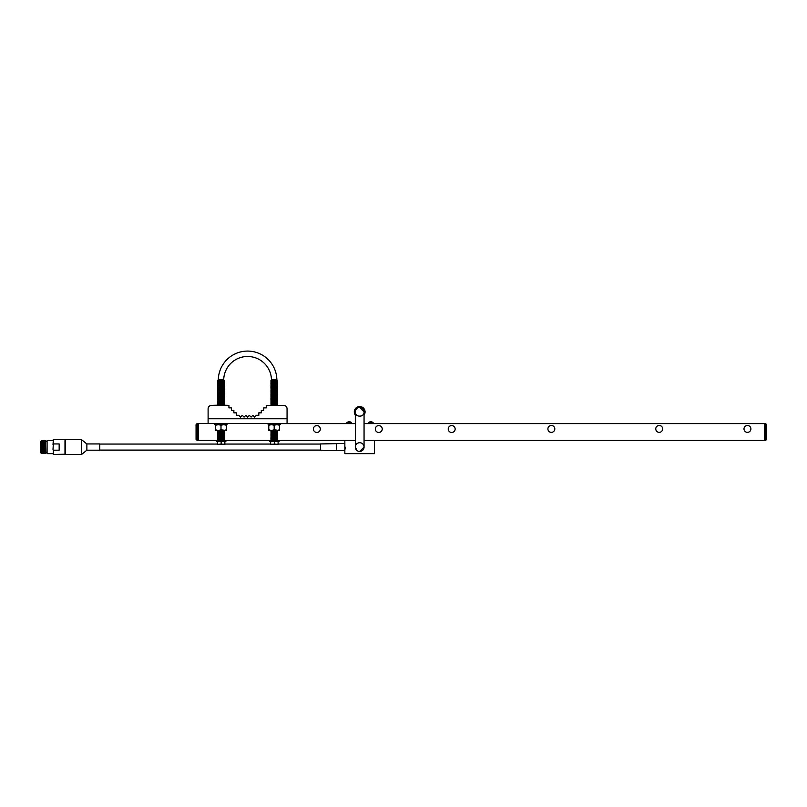 <?xml version="1.0" encoding="UTF-8"?>
<svg xmlns="http://www.w3.org/2000/svg" width="807" height="807" viewBox="0 0 807 807"><rect width="100%" height="100%" fill="white"/><g stroke="black" fill="none" stroke-linecap="round" stroke-linejoin="round"><path stroke-width="1.21" d="M316.869 425.561A3.45 3.45 0 0 0 313.419 429.011A3.45 3.45 0 0 0 316.869 432.471A3.45 3.45 0 0 0 320.318 429.011A3.45 3.45 0 0 0 316.869 425.561M378.776 425.561A3.45 3.45 0 0 0 375.326 429.011A3.45 3.45 0 0 0 378.776 432.471A3.45 3.45 0 0 0 382.225 429.011A3.45 3.45 0 0 0 378.776 425.561M451.688 425.561A3.45 3.45 0 0 0 448.238 429.011A3.45 3.45 0 0 0 451.688 432.471A3.45 3.45 0 0 0 455.148 429.011A3.45 3.45 0 0 0 451.688 425.561M551.352 425.46A3.45 3.45 0 0 0 547.903 428.91A3.45 3.45 0 0 0 551.352 432.36A3.45 3.45 0 0 0 554.812 428.91A3.45 3.45 0 0 0 551.352 425.46M659.218 425.46A3.45 3.45 0 0 0 655.768 428.91A3.45 3.45 0 0 0 659.218 432.36A3.45 3.45 0 0 0 662.668 428.91A3.45 3.45 0 0 0 659.218 425.46M747.453 425.46A3.45 3.45 0 0 0 744.004 428.91A3.45 3.45 0 0 0 747.453 432.36A3.45 3.45 0 0 0 750.903 428.91A3.45 3.45 0 0 0 747.453 425.46M364.058 423.625L764.491 423.625L764.491 440.491L364.058 440.491L374.519 440.491L374.519 453.655L344.851 453.655L344.851 440.491L355.322 440.491L197.18 440.491L198.219 440.491L198.219 423.625L198.219 440.38L355.322 440.38M364.058 440.38L765.53 440.38L765.53 423.514L765.601 440.461L766.62 439.442L764.491 440.491L764.491 423.514L364.058 423.514L364.058 415.07A5.397 5.397 0 0 0 359.69 406.516A5.397 5.397 0 0 0 355.322 415.07L355.322 423.514L287.06 423.514L287.06 408.756A3.369 3.369 0 0 0 283.701 405.396L266.249 405.396L266.249 407.878L263.768 407.878L263.768 410.36L261.286 410.36L261.317 412.831L258.835 412.831L258.835 415.312L256.354 415.312L254.629 417.088L252.843 415.363L251.098 417.118L249.343 415.363L247.588 417.118L245.832 415.363L244.077 417.118L242.322 415.363L240.547 417.088L238.811 415.312L236.33 415.312L236.33 412.831L233.848 412.831L233.889 410.36L231.407 410.36L231.407 407.878L228.926 407.878L228.926 405.396L211.474 405.396A3.369 3.369 0 0 0 208.105 408.756L208.105 423.514L197.18 423.625L197.18 440.38L196.061 439.371L196.061 424.633L197.11 423.544L196.061 424.633L196.061 439.371L197.11 440.38L197.11 423.625L196.091 424.563M359.508 451.436L359.69 451.436A4.368 4.368 0 0 0 364.058 447.068A4.368 4.368 0 0 0 359.69 442.7A4.368 4.368 0 0 0 355.322 447.068A4.368 4.368 0 0 0 359.69 451.436L364.058 447.068A4.368 4.368 180 0 0 364.058 447.068L364.058 411.913C364.32 417.542 355.05 417.542 355.322 411.913A4.368 4.368 0 0 1 359.69 407.535A4.368 4.368 0 0 1 364.058 411.913L359.69 407.535M345.164 447.068C344.831 443.174 344.831 443.174 345.164 447.068C344.831 450.972 344.831 450.972 345.164 447.068L345.154 447.683M345.124 448.228L345.073 448.763M345.063 448.773L344.952 449.57M364.058 413.759A4.741 4.741 0 0 0 359.69 407.162A4.741 4.741 0 0 0 355.322 413.759M359.69 451.436A4.368 4.368 0 0 0 364.058 447.068A4.368 4.368 0 0 0 359.69 442.7L358.833 442.791M363.321 449.499L363.725 448.753M355.645 413.577L355.322 447.068L357.037 450.538M357.249 450.699L358.005 451.103M361.284 415.968L360.436 416.21M359.65 416.281L358.903 416.21M356.785 415.171L356.099 414.395M40.673 452.808L40.35 441.661L40.673 452.808L41.258 452.808L41.631 440.753L41.258 452.808M64.984 454.492L64.984 439.654L53.333 439.654L53.333 443.941L59.163 443.941L59.163 450.195L53.333 450.195L53.333 454.492L65.266 454.21M42.004 447.068L42.014 441.328L42.004 447.068M42.388 453.393L42.388 440.753L42.761 452.808L43.144 440.753L43.144 453.393L42.771 452.808L41.631 453.393M43.517 447.068L43.528 441.328L43.517 447.068M43.901 453.393L43.901 440.753L44.274 452.808L44.657 440.753L44.657 453.393L44.284 452.808L43.144 453.393M45.031 447.068L45.031 452.808L45.031 447.068M45.404 453.393L45.404 440.753L45.787 452.808L44.657 453.393M53.01 453.655L47.078 453.655L47.078 440.491L53.01 440.491M53.333 454.492L53.333 450.195M53.333 443.941L53.01 449.328M53.01 444.818L53.333 439.654M336.66 443.507L336.66 450.629L320.48 450.195L320.48 443.941L344.851 443.507M336.66 450.629L344.851 450.629M86.874 450.195L86.874 443.941L99.786 443.941L99.786 450.195L86.874 450.195L81.487 454.512L81.487 439.633L65.266 439.633L65.266 454.512L81.487 454.512M765.601 440.461L766.62 439.371L766.65 424.633L764.491 423.514M765.601 423.625L766.65 424.633L766.62 439.442M197.18 423.514L215.035 423.514M287.06 423.514L208.105 423.514M228.926 405.396L217.739 404.993L224.255 404.993L223.69 404.6L224.255 404.196L217.739 404.196L224.255 404.196L223.69 403.803L224.255 403.389L217.739 403.389L224.255 402.592L217.739 402.592L224.255 401.795L218.304 401.402L224.255 400.998L218.304 400.605L224.255 400.998L223.69 401.382L224.255 402.592L217.739 401.795L218.304 402.996L224.255 403.389L223.69 402.996L224.255 402.592M224.255 404.993L211.474 405.396M313.419 429.011A3.45 3.45 0 0 0 316.869 432.471A3.45 3.45 0 0 0 320.318 429.011A3.45 3.45 0 0 0 316.869 425.561A3.45 3.45 0 0 0 313.419 429.011M375.326 429.011A3.45 3.45 0 0 0 378.776 432.471A3.45 3.45 0 0 0 382.225 429.011A3.45 3.45 0 0 0 378.776 425.561A3.45 3.45 0 0 0 375.326 429.011M448.238 429.011A3.45 3.45 0 0 0 451.688 432.471A3.45 3.45 0 0 0 455.148 429.011A3.45 3.45 0 0 0 451.688 425.561A3.45 3.45 0 0 0 448.238 429.011M655.768 428.91A3.45 3.45 0 0 0 659.218 432.36A3.45 3.45 0 0 0 662.668 428.91A3.45 3.45 0 0 0 659.218 425.46A3.45 3.45 0 0 0 655.768 428.91M547.903 428.91A3.45 3.45 0 0 0 551.352 432.36A3.45 3.45 0 0 0 554.812 428.91A3.45 3.45 0 0 0 551.352 425.46A3.45 3.45 0 0 0 547.903 428.91M744.004 428.91A3.45 3.45 0 0 0 747.453 432.36A3.45 3.45 0 0 0 750.903 428.91A3.45 3.45 0 0 0 747.453 425.46A3.45 3.45 0 0 0 744.004 428.91M368.436 423.514L368.527 422.525L373.066 422.525A3.864 3.864 0 0 0 372.148 422.031L372.148 422.031M368.527 422.525A3.864 3.864 0 0 1 369.445 422.031L369.455 422.041A3.864 3.843 -0 0 1 370.453 421.819L370.474 422.041A3.672 2.855 180 0 1 371.119 422.041L371.139 421.819A3.864 3.843 -0 0 1 372.138 422.041M371.119 422.041A3.672 2.855 180 0 0 370.474 422.041M223.7 379.855A23.887 23.887 0 0 1 247.588 356.482A23.887 23.887 0 0 1 271.475 379.855L276.872 379.855A29.284 29.284 0 0 0 247.588 351.085A29.284 29.284 0 0 0 218.304 379.855L223.7 379.855L224.255 381.045L217.739 381.045L223.69 380.632L224.255 381.842L217.739 381.842L223.69 381.449L224.255 382.639L217.739 382.639L223.69 382.246L224.255 383.436L217.739 383.436L224.255 382.639M217.739 380.248L224.255 380.248L217.739 380.248L218.304 381.429L224.255 381.045M217.739 381.045L218.304 382.225L224.255 381.842M217.739 381.842L218.304 383.043L224.255 383.436L223.69 383.819L224.255 384.233L217.739 384.233L224.255 383.436M217.739 383.436L218.304 384.646L224.255 384.233L218.304 383.839L217.739 382.639M224.255 384.233L223.69 385.413L218.304 385.413L217.739 385.04L218.304 384.646L224.255 385.04L217.739 385.04L218.304 384.646L217.739 384.233M217.739 385.04L224.255 385.837L218.304 385.443L217.739 385.837L218.304 386.22L223.69 386.22L224.255 385.04M217.739 385.837L224.255 386.634L218.304 386.24L217.739 386.634L218.304 387.017L223.69 387.017L224.255 385.837M217.739 386.634L224.255 387.431L218.304 387.037M223.69 387.017L224.255 386.634M223.69 388.611L217.739 388.228L224.255 387.431L223.69 387.814L224.255 388.228L217.739 388.228L218.304 387.834L217.739 387.431L224.255 388.228L223.69 388.611L224.255 389.024L217.739 389.024L224.255 388.228M224.255 389.821L217.739 389.821L224.255 389.024L223.69 389.408L224.255 389.821L217.739 389.821L218.304 389.428L217.739 389.024L224.255 389.821L223.69 390.205L224.255 390.618L217.739 390.618L223.69 390.225L224.255 391.425L217.739 391.425L224.255 390.618M217.739 389.821L218.304 391.002L223.69 391.002M217.739 390.618L218.304 391.032M217.739 392.222L218.304 393.423L224.255 393.019L218.304 392.626L217.739 391.425L224.255 391.425L223.69 391.798L224.255 392.222L217.739 392.222L223.69 391.829L224.255 393.019L217.739 393.019L224.255 392.222M217.739 393.816L218.304 394.199L217.739 394.613L224.255 394.613L218.304 394.996L217.739 394.613L218.304 394.22L223.69 394.22L218.304 394.22L217.739 393.816L218.304 393.423L224.255 393.816L217.739 393.816L218.304 393.423L217.739 393.019M224.255 393.816L223.69 394.199L224.255 394.613L223.69 394.22L224.255 393.019M217.739 394.613L224.255 395.41L218.304 395.016L217.739 395.41L218.304 395.793L223.69 395.793L224.255 394.613M217.739 395.41L224.255 396.207L218.304 395.813M223.69 395.793L224.255 395.41M218.304 396.59L224.255 396.207L223.69 396.59L224.255 397.004L217.739 397.004L218.304 396.61L217.739 396.207L223.69 396.61L224.255 397.811L217.739 397.811L223.69 397.417L218.304 397.417L217.739 397.004L218.304 396.61M217.739 398.608L218.304 399.788L223.69 399.788L224.255 399.404L223.69 399.011L217.739 398.608L224.255 397.811L223.69 398.184L224.255 398.608L217.739 398.608L218.304 398.214L217.739 397.811L224.255 398.608L223.69 398.991L224.255 399.404L217.739 399.404L224.255 398.608M217.739 399.404L224.255 400.201L218.304 399.808L217.739 400.201L218.304 400.585L223.69 400.585L224.255 399.404M217.739 400.201L218.304 400.605M223.69 400.585L224.255 400.201M218.304 401.382L223.69 401.402M217.739 402.592L218.304 403.772L224.255 403.389M217.739 403.389L218.304 404.569L224.255 404.196M217.739 404.196L218.304 404.569L217.739 404.993L218.304 405.376L217.739 404.993M217.809 430.484L224.185 430.484M217.739 430.535L224.255 430.535M218.304 430.938L224.255 431.331L218.304 430.938M217.739 431.331L224.255 431.331M218.304 431.715L224.255 432.128L218.304 431.735M217.739 432.128L224.255 432.128M218.304 432.512L224.255 432.925L218.304 432.532M217.739 432.925L224.255 432.925M218.304 433.329L224.255 433.722L218.304 433.329M217.739 433.722L224.255 433.722M218.304 434.126L224.255 434.519L218.304 434.126M217.739 434.519L224.255 434.519M218.304 434.923L224.255 435.316L218.304 434.923M217.739 435.316L224.255 435.316M218.304 435.699L224.255 436.123L218.304 435.73M217.739 436.123L224.255 436.123M218.304 436.496L224.255 436.92L218.304 436.526M217.739 436.92L224.255 436.92M218.304 437.303L224.255 437.717L218.304 437.323M217.739 437.717L224.255 437.717M218.304 438.12L224.255 438.514L218.304 438.12M217.739 438.514L224.255 438.514M218.304 438.917L224.255 439.311L218.304 438.917M217.739 439.311L224.255 439.311M271.475 380.632L277.416 380.289L270.93 380.289L271.475 380.632L270.93 381.086L277.416 381.086L271.475 380.652M271.475 379.855L270.93 380.289M276.872 379.855L277.416 380.289L276.872 379.855M270.93 381.086L277.416 381.086M276.872 381.449L270.93 381.893L277.416 381.893L276.872 381.429M270.93 381.893L277.416 381.893M276.872 382.246L270.93 382.689L277.416 382.689L276.872 382.225M270.93 382.689L271.475 383.022L270.93 383.486L277.416 383.486L271.475 383.043L277.416 382.689M270.93 383.486L271.475 383.819L270.93 384.283L277.416 384.283L271.475 383.839L277.416 383.486M270.93 384.283L271.475 384.616L270.93 385.08L277.416 385.08L271.475 384.646L277.416 384.283M271.475 385.443L276.872 385.443M270.93 385.877L277.416 385.877M276.872 386.24L270.93 386.674L276.872 386.22M270.93 386.674L277.416 386.674M276.872 387.037L270.93 387.471L276.872 387.017M270.93 387.471L271.475 387.814L270.93 388.278L277.416 388.278L271.475 387.834L277.416 387.471M270.93 388.278L271.475 388.611L270.93 389.075L277.416 389.075L271.475 388.631L277.416 388.278M270.93 389.075L271.475 389.408L270.93 389.872L277.416 389.872L271.475 389.428L277.416 389.075M270.93 389.872L277.416 389.872M276.872 390.205L270.93 390.669L276.872 390.225L277.416 390.669L276.872 391.032L270.93 391.466L276.872 391.032M271.475 390.205L270.93 390.669L271.475 391.002L276.872 391.002M270.93 391.466L277.416 391.466M276.872 391.798L270.93 392.263L276.872 391.829L277.416 392.263L276.872 392.606L271.475 392.626L277.416 393.059L270.93 393.059L271.475 391.798M270.93 393.059L271.475 393.402L270.93 393.856L277.416 393.856L271.475 393.423L277.416 393.059M271.475 394.199L276.872 394.22M270.93 394.663L277.416 394.663M276.872 395.016L270.93 395.46L277.416 395.46L276.872 394.996M270.93 395.46L277.416 395.46M276.872 395.813L270.93 396.257L277.416 396.257L276.872 395.793M270.93 396.257L271.475 396.59L270.93 397.054L277.416 397.054L271.475 396.61L277.416 396.257M270.93 397.054L271.475 397.387L270.93 397.851L277.416 397.851L271.475 397.417L277.416 397.054M271.475 397.417L270.93 398.648L277.416 398.648L271.475 398.214L276.872 398.184L277.416 397.851L276.872 397.417M270.93 398.648L271.475 398.991L270.93 399.445L277.416 399.445L271.475 399.011L277.416 398.648M270.93 399.445L277.416 399.445M276.872 399.788L270.93 400.242L277.416 400.242L270.93 401.049L276.872 400.605M271.475 399.788L270.93 400.242L271.475 400.585L276.872 400.585M270.93 401.049L271.475 401.382L270.93 401.846L277.416 401.846L271.475 401.402L277.416 401.049M270.93 401.846L271.475 402.179L270.93 402.643L277.416 402.643L271.475 402.199L277.416 401.846M276.872 403.772L270.93 403.439L277.416 402.643L270.93 402.643L271.475 402.975L270.93 403.439L277.416 403.439L276.872 402.996L277.416 403.439L276.872 403.803L270.93 404.236L276.872 403.803M270.93 404.236L277.416 404.236M276.872 404.6L270.93 405.033L277.416 405.033L276.872 404.569M270.93 405.033L277.416 405.033M271.041 430.484L277.305 430.484M270.93 430.575L271.475 430.918L270.93 431.372L277.416 431.372L271.475 430.938L277.416 430.575M270.93 431.372L277.416 431.372M276.872 431.735L270.93 432.169L276.872 431.715M270.93 432.169L277.416 432.169M276.872 432.532L270.93 432.976L277.416 432.976L276.872 432.512M270.93 432.976L271.475 433.309L270.93 433.773L277.416 433.773L271.475 433.329L277.416 432.976M270.93 433.773L271.475 434.105L270.93 434.57L277.416 434.57L271.475 434.126L277.416 433.773M270.93 434.57L271.475 434.902L270.93 435.366L277.416 435.366L271.475 434.923L277.416 434.57M270.93 435.366L277.416 435.366M276.872 435.73L270.93 436.163L277.416 436.163L276.872 435.699M270.93 436.163L277.416 436.163M276.872 436.526L270.93 436.96L277.416 436.96L276.872 436.496M270.93 436.96L277.416 436.96M276.872 437.323L270.93 437.757L276.872 437.303M270.93 437.757L271.475 438.1L270.93 438.554L277.416 438.554L271.475 438.12L277.416 437.757M270.93 438.554L271.475 438.897L270.93 439.361L277.416 439.361L271.475 438.917L277.416 438.554M270.93 439.361L277.416 439.361M351.59 423.514L351.499 422.525A3.864 3.864 0 0 0 350.571 422.031L350.561 422.041A3.864 3.843 -0 0 0 349.562 421.819A3.864 3.843 0 0 1 350.561 422.041L350.571 422.031M346.859 423.514L346.949 422.525L351.499 422.525M348.906 422.041L348.886 421.819A3.864 3.843 -0 0 0 347.888 422.041L347.888 422.041A3.864 3.843 0 0 1 348.886 421.819L348.906 422.041A3.672 2.855 180 0 1 349.219 422.031A3.672 2.855 180 0 1 349.542 422.041L349.562 421.819M218.304 388.611L217.739 388.228M214.934 424.482L226.959 424.593L227.07 423.625L214.934 423.625L214.934 424.482L227.07 424.482M226.959 423.514L268.217 423.514M280.13 423.514L268.106 423.625L268.217 424.593L270.799 424.593M268.106 424.482L280.241 424.482L268.217 424.593M280.241 424.482L280.241 423.625L355.322 423.625M277.547 424.593L280.13 424.593M226.394 424.593L226.394 425.269L223.69 424.593L220.997 425.269L220.997 429.808L218.304 430.484L215.6 429.808L215.6 424.593M220.997 429.808L226.394 430.484L226.394 425.269M215.6 429.808L215.6 430.484L223.69 430.484L226.394 429.808M220.997 425.269L218.304 424.593L215.6 425.269M279.565 424.593L279.565 425.269L276.872 424.593L274.178 425.269L274.178 429.808L271.475 430.484L268.781 429.808L268.781 424.593L271.475 424.593L268.781 425.269M274.178 429.808L279.565 430.484L279.565 425.269M268.781 429.808L268.781 430.484L276.872 430.484L279.565 429.808M274.178 425.269L271.475 424.593M216.427 440.491L216.427 441.55L225.869 441.55L225.869 440.491M269.669 440.491L269.669 441.55L279.111 441.55L279.111 440.491M224.86 441.55L224.86 444.021L223.004 444.354L217.436 444.354L221.148 444.021L221.148 441.55M217.436 441.55L217.436 444.021M224.86 444.354L221.148 444.021M278.102 441.55L278.102 444.021L276.246 444.354L270.678 444.354L274.39 444.021L274.39 441.55M270.678 441.55L270.678 444.021M278.102 444.354L274.39 444.021M287.06 418.772L208.105 418.772M368.436 422.707L373.066 422.525M346.859 422.707L351.59 422.707M99.786 450.094L320.48 450.094M99.786 444.052L217.436 444.052M224.86 444.052L270.678 444.052M278.102 444.052L320.48 444.052M45.787 452.808L47.078 452.808M45.787 441.328L47.078 441.328M44.657 440.753L45.031 441.328L45.404 440.753M43.144 440.753L43.517 441.328L43.901 440.753M41.631 440.753L42.004 441.328L42.388 440.753M40.673 441.328L41.258 441.328M86.874 443.941L81.487 439.633M373.157 423.514L373.157 422.707M347.878 422.031A3.864 3.864 0 0 0 346.949 422.525"/></g></svg>
